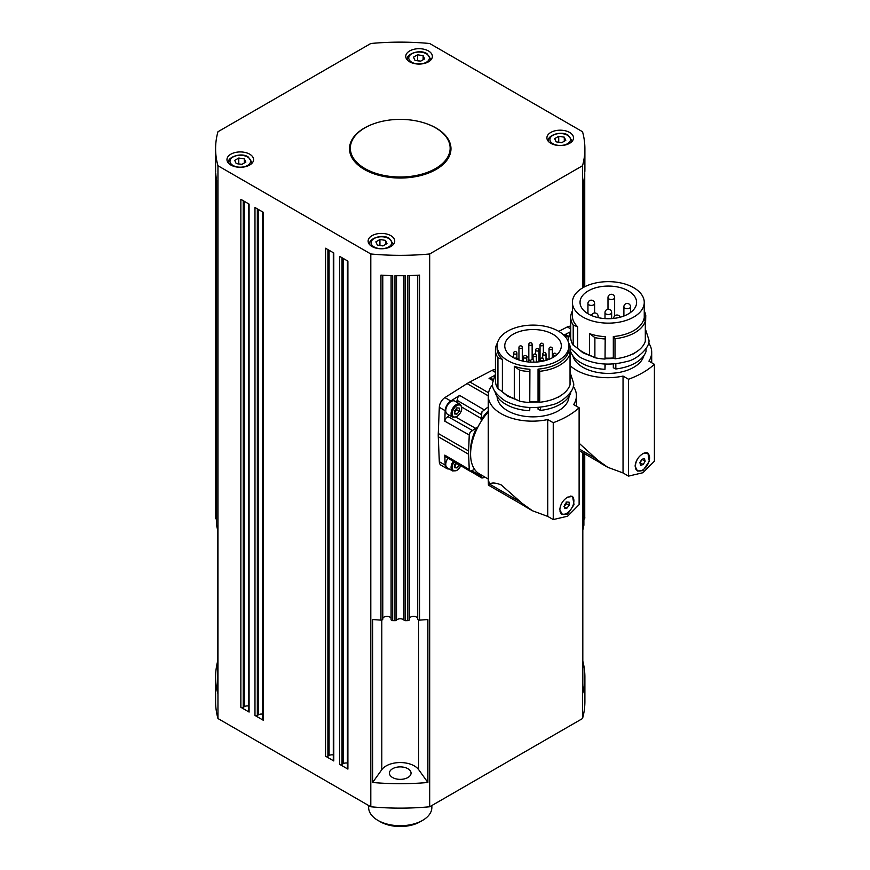 <?xml version="1.0" encoding="UTF-8"?>
<svg xmlns="http://www.w3.org/2000/svg" width="870" height="870" viewBox="0 0 870 870"><rect width="100%" height="100%" fill="white"/><g stroke="black" fill="none" stroke-linecap="round" stroke-linejoin="round"><path stroke-width="1.3" d="M420.797 61.085L417.056 60.682M561.944 142.571L558.203 142.18M453.248 461.296A7.482 4.317 120 0 0 451.062 467.505A7.482 4.317 120 0 0 452.607 470.942L447.31 467.886A7.482 4.317 -60 0 1 445.766 464.449A7.482 4.317 -60 0 1 447.974 458.207M454.347 466.44L456.663 463.297M639.994 462.96L642.147 459.219M644.05 453.085A9.983 5.764 -60 0 1 647.508 453.281A9.983 5.764 -60 0 1 649.346 455.902A9.983 5.764 -60 0 1 646.04 466.962A9.983 5.764 -60 0 1 637.536 470.572A9.983 5.764 -60 0 1 635.698 467.951A9.983 5.764 -60 0 1 638.265 457.892M645.942 452.607A9.983 5.764 -60 0 1 647.041 453.009A9.983 5.764 -60 0 1 647.269 453.161M579.115 443.232L597.636 460.067L607.782 467.31L623.04 472.954L623.04 376.079A44.076 25.447 0 0 1 570.492 365.965M628.314 290.852A28.275 16.323 180 0 1 636.601 302.39A28.275 16.323 180 0 1 619.146 317.474A28.275 16.323 180 0 1 588.327 313.94A28.275 16.323 180 0 1 580.04 302.39A28.275 16.323 180 0 1 597.494 287.307A28.275 16.323 180 0 1 628.314 290.852M642.897 453.661L647.867 453.009L649.303 461.252L642.897 470.637L637.471 471.018L635.089 466.124C635.676 460.806 638.286 456.652 642.897 453.661M647.443 452.813A10.396 6.003 -60 0 1 648.52 454.162M581.986 288.274A35.931 20.749 0 0 0 572.395 302.39A35.931 20.749 0 0 0 594.569 321.563A35.931 20.749 0 0 0 633.73 317.061A35.931 20.749 0 0 0 644.257 302.39A35.931 20.749 0 0 0 622.072 283.228A35.931 20.749 0 0 0 582.911 287.72A35.931 20.749 0 0 0 581.986 288.274M572.395 302.39L572.395 315.973A35.931 20.749 0 0 0 577.669 326.805L577.669 348.261L573.21 345.194A37.595 21.706 180 0 1 570.731 337.429L570.731 317.332A37.595 21.706 180 0 1 572.395 310.949M605.194 336.636L605.041 359.06L605.194 336.636A35.931 20.749 0 0 1 589.566 333.667L589.566 355.134A35.931 20.749 180 0 1 577.669 348.261M645.312 321.193A37.595 21.706 180 0 1 634.904 332.677A37.595 21.706 180 0 1 615.003 338.691L615.003 358.799A37.595 21.706 180 0 0 634.904 352.785A37.595 21.706 180 0 0 645.312 341.29L645.312 321.193L643.898 318.866A35.931 20.749 0 0 1 633.73 330.644A35.931 20.749 0 0 1 613.317 336.516L613.317 357.972A35.931 20.749 180 0 1 605.194 358.103M613.317 336.516L615.003 338.691M613.317 363.932L613.317 367.76L615.829 368.967L615.829 363.703M605.194 364.051L604.976 369.315L604.976 364.041M643.876 355.623A35.931 20.749 180 0 1 633.73 367.314A35.931 20.749 180 0 1 613.317 373.187A35.931 20.749 180 0 1 572.764 355.623M646.008 348.696L646.008 351.545A38.421 22.185 180 0 1 635.491 362.899A38.421 22.185 180 0 1 615.829 368.967M599.539 462.383L579.115 450.606M530.635 360.539A2.077 1.196 180 0 1 529.014 360.191A2.077 1.196 180 0 1 528.405 359.332A2.077 1.196 180 0 1 528.819 358.614M530.776 360.278A1.664 0.957 180 0 1 529.308 360.017A1.664 0.957 180 0 1 528.819 359.332L528.819 344.4A1.664 0.957 -0 0 0 529.308 345.075A1.664 0.957 -0 0 0 531.657 345.075A1.664 0.957 -0 0 0 532.146 344.4L532.146 359.332A1.664 0.957 180 0 1 532.103 359.56M540.118 360.582A2.077 1.196 180 0 1 539.628 359.799A2.077 1.196 180 0 1 540.042 359.082M540.118 360.093A1.664 0.957 180 0 1 540.042 359.799L540.042 344.857A1.664 0.957 -0 0 0 540.531 345.542A1.664 0.957 -0 0 0 542.88 345.542A1.664 0.957 -0 0 0 543.369 344.857L543.369 352.839M563.977 506.644L566.337 503.719L566.12 502.023M570.611 496.074A9.983 5.764 -60 0 1 571.797 496.487A9.983 5.764 -60 0 1 573.863 501.066A9.983 5.764 -60 0 1 569.502 511.103A9.983 5.764 -60 0 1 561.813 513.779A9.983 5.764 -60 0 1 559.921 510.897M571.014 496.063A9.983 5.764 -60 0 1 571.329 496.215A9.983 5.764 -60 0 1 571.557 496.368M524.251 505.851L488.407 485.155L488.255 479.99L489.788 484.253C491.496 482.404 495.28 482.611 501.163 484.894L522.359 503.534L532.505 510.777L547.752 516.41L547.752 419.547A44.076 25.447 0 0 1 488.255 395.698A44.076 25.447 0 0 1 492.616 384.66M553.037 334.308A28.275 16.323 180 0 1 561.324 345.858A28.275 16.323 180 0 1 543.859 360.941A28.275 16.323 180 0 1 513.05 357.396A28.275 16.323 180 0 1 504.763 345.858A28.275 16.323 180 0 1 522.217 330.774A28.275 16.323 180 0 1 553.037 334.308M567.621 497.118L572.59 496.476L574.026 504.709L567.621 514.094L562.194 514.474L559.812 509.581C560.4 504.274 563.01 500.109 567.621 497.118M572.166 496.27A10.396 6.003 -60 0 1 573.841 501.642M567.305 512.974A10.396 6.003 -60 0 1 566.533 513.463A10.396 6.003 -60 0 1 561.77 514.192M506.71 331.742A35.931 20.749 0 0 0 497.107 345.858A35.931 20.749 0 0 0 519.292 365.019A35.931 20.749 0 0 0 558.453 360.528A35.931 20.749 0 0 0 568.969 345.858A35.931 20.749 0 0 0 546.795 326.685A35.931 20.749 0 0 0 507.634 331.187A35.931 20.749 0 0 0 506.71 331.742M497.107 345.858L497.107 348.576A35.931 20.749 0 0 0 502.392 359.397L502.392 391.728L497.934 388.651A37.595 21.706 180 0 1 495.443 380.897L495.443 349.925A37.595 21.706 180 0 1 497.477 342.889M529.906 369.239L529.765 402.516L529.906 369.239A35.931 20.749 0 0 1 514.29 366.27L514.29 398.59A35.931 20.749 180 0 1 502.392 391.728M570.035 353.785A37.595 21.706 180 0 1 559.627 365.28A37.595 21.706 180 0 1 539.726 371.294L539.726 402.255A37.595 21.706 180 0 0 559.627 396.241A37.595 21.706 180 0 0 570.035 384.757L570.035 353.785L568.621 351.458A35.931 20.749 0 0 1 558.453 363.236A35.931 20.749 0 0 1 538.041 369.119L538.041 401.44A35.931 20.749 180 0 1 529.906 401.559M538.041 369.119L539.726 371.294M538.041 407.399L538.041 409.183L540.553 410.401L540.553 407.16M529.906 407.508L529.689 410.738L529.689 407.497M568.969 396.513A35.931 20.749 180 0 1 558.453 410.781A35.931 20.749 180 0 1 538.041 416.654A35.931 20.749 180 0 1 497.118 396.513M570.731 392.163L570.731 392.968A38.421 22.185 180 0 1 560.215 404.322A38.421 22.185 180 0 1 540.553 410.401M488.255 479.99L488.255 395.698M489.788 484.253L520.825 502.175M474.672 469.474L470.115 471.203L469.245 469.495L468.615 454.249A42.75 24.686 -60 0 1 468.582 452.639A42.75 24.686 -60 0 1 468.615 450.997L469.245 435.011L470.115 432.303L475.52 428.279A8.015 4.633 120 0 0 476.673 427.485L477.456 427.92M476.673 427.485A40.118 23.164 120 0 0 470.442 451.563A40.118 23.164 120 0 0 470.583 454.792M449.127 468.93A8.319 4.807 -60 0 1 446.897 468.604L441.014 465.211A8.319 4.807 -60 0 1 439.306 461.709L438.273 436.718A42.75 24.686 -60 0 1 438.241 435.12A42.75 24.686 -60 0 1 438.273 433.477L439.306 407.29L445.179 410.694L444.766 421.145L445.636 418.437L449.453 415.327M485.188 477.26L481.969 478.043L481.186 474.955M456.935 402.364L457.718 397.514L459.632 395.404L450.78 400.983A8.319 4.807 -60 0 0 445.179 410.694M481.849 420.319L481.077 419.862A8.015 4.633 120 0 0 481.186 418.47L481.969 411.771L488.255 406.91M372.012 246.525A13.311 7.678 180 0 1 368.119 241.099A13.311 7.678 180 0 1 376.329 233.997A13.311 7.678 180 0 1 390.837 235.661A13.311 7.678 180 0 1 394.73 241.099A13.311 7.678 180 0 1 386.519 248.2A13.311 7.678 180 0 1 372.012 246.525M550.808 143.311A13.311 7.678 180 0 1 546.904 137.873A13.311 7.678 180 0 1 555.125 130.772A13.311 7.678 180 0 1 569.622 132.436A13.311 7.678 180 0 1 573.526 137.873A13.311 7.678 180 0 1 565.304 144.975A13.311 7.678 180 0 1 550.808 143.311M409.65 61.813A13.311 7.678 180 0 1 405.757 56.387A13.311 7.678 180 0 1 413.968 49.285A13.311 7.678 180 0 1 428.475 50.949A13.311 7.678 180 0 1 432.368 56.387A13.311 7.678 180 0 1 424.158 63.477A13.311 7.678 180 0 1 409.65 61.813M230.865 165.039A13.311 7.678 180 0 1 226.972 159.601A13.311 7.678 180 0 1 235.183 152.511A13.311 7.678 180 0 1 249.679 154.175A13.311 7.678 180 0 1 253.583 159.601A13.311 7.678 180 0 1 245.373 166.703A13.311 7.678 180 0 1 230.865 165.039M423.777 122.79A50.732 29.297 180 0 1 436.12 128.031A50.732 29.297 180 0 1 450.975 148.737A50.732 29.297 180 0 1 419.655 175.805A50.732 29.297 180 0 1 364.367 169.454A50.732 29.297 180 0 1 349.512 148.737A50.732 29.297 180 0 1 376.71 122.79M353.187 138.602A50.732 29.297 0 0 0 349.512 149.151M347.413 260.848L347.413 768.428A1.664 0.957 0 0 0 347.902 769.102L339.67 764.349A1.664 0.957 0 0 0 340.844 764.632A1.664 0.957 0 0 0 342.019 764.349L343.193 763.675A4.154 2.403 180 0 1 347.413 763.088M409.389 618.777A4.154 2.403 180 0 1 413.554 616.384A4.154 2.403 180 0 1 417.709 618.777L417.709 619.168A1.664 0.957 0 0 0 418.263 619.875A1.664 0.957 0 0 0 419.547 620.114A184.647 106.608 0 0 0 427.877 619.505L427.877 782.489L418.687 769.678A19.966 11.527 0 0 0 400.243 762.555A19.966 11.527 0 0 0 381.799 769.678L372.61 782.489L372.61 619.505A184.647 106.608 0 0 0 380.94 620.114A1.664 0.957 0 0 0 382.224 619.875A1.664 0.957 0 0 0 382.778 619.168L382.778 275.235M391.098 275.583L391.098 619.657A1.664 0.957 0 0 0 391.554 620.321A1.664 0.957 0 0 0 392.685 620.614A184.647 106.608 0 0 0 394.969 620.658A1.664 0.957 0 0 0 395.883 620.517A1.664 0.957 0 0 0 396.513 620.125A4.154 2.403 180 0 1 400.243 618.777A4.154 2.403 180 0 1 403.974 620.125A1.664 0.957 0 0 0 404.604 620.517A1.664 0.957 0 0 0 405.518 620.658A184.647 106.608 0 0 0 407.802 620.614A1.664 0.957 0 0 0 408.933 620.321A1.664 0.957 0 0 0 409.389 619.657L409.389 275.583M417.709 275.235L417.709 619.168M333.297 252.702L333.297 760.271A1.664 0.957 0 0 0 333.786 760.956L325.554 756.204A1.664 0.957 0 0 0 326.728 756.476A1.664 0.957 0 0 0 327.903 756.204L329.077 755.519A4.154 2.403 180 0 1 333.297 754.932M248.613 203.808L248.613 711.377A1.664 0.957 0 0 0 249.092 712.062L240.859 707.31A1.664 0.957 0 0 0 242.034 707.582A1.664 0.957 0 0 0 243.219 707.31L244.394 706.625A4.154 2.403 180 0 1 248.613 706.038M262.729 211.954L262.729 719.533A1.664 0.957 0 0 0 263.208 720.208L254.975 715.455A1.664 0.957 0 0 0 256.15 715.738A1.664 0.957 0 0 0 257.335 715.455L258.51 714.77A4.154 2.403 180 0 1 262.729 714.183M583.89 519.26A1.664 0.957 0 0 0 584.227 519.118A1.664 0.957 0 0 0 584.738 518.455A184.647 106.608 0 0 0 584.814 517.139A1.664 0.957 0 0 0 584.814 517.117A1.664 0.957 0 0 0 584.814 517.084L584.814 517.139M215.673 517.139L215.673 517.117A1.664 0.957 0 0 0 215.673 517.117A1.664 0.957 0 0 0 215.673 517.139A184.647 106.608 0 0 0 215.749 518.455A1.664 0.957 0 0 0 216.26 519.118A1.664 0.957 0 0 0 216.597 519.26M216.608 525.045A1.664 0.957 0 0 0 216.597 525.143A1.664 0.957 0 0 0 216.608 525.241A184.647 106.608 0 0 0 217.685 530.058L217.685 693.042A184.647 106.608 180 0 1 215.597 677.088A184.647 106.608 180 0 1 217.685 661.135M407.889 768.71A10.81 6.242 180 0 1 411.053 773.125A10.81 6.242 180 0 1 404.376 778.889A10.81 6.242 180 0 1 392.598 777.541A10.81 6.242 180 0 1 389.434 773.125A10.81 6.242 180 0 1 396.111 767.362A10.81 6.242 180 0 1 407.889 768.71M454.347 412.652L456.706 409.726L456.489 408.041M445.766 410.673A7.482 4.317 -60 0 1 449.029 403.136A7.482 4.317 -60 0 1 454.803 401.135L460.089 404.191A7.482 4.317 120 0 0 456.348 404.561A7.482 4.317 120 0 0 451.062 413.728A7.482 4.317 120 0 0 452.607 417.154L447.31 414.098A7.482 4.317 -60 0 1 445.766 410.673M383.159 245.797L379.418 245.394M242.012 164.31L238.271 163.908M368.641 805.522L368.641 807.469A31.603 18.248 0 0 0 377.895 820.377L380.244 821.737A28.275 16.323 0 0 0 418.372 822.726A28.275 16.323 0 0 0 420.243 821.737L422.592 820.377A31.603 18.248 0 0 0 431.846 807.469L431.846 805.522M377.895 820.377A31.603 18.248 0 0 0 420.504 821.476A31.603 18.248 0 0 0 422.592 820.377M359.593 166.268A49.905 28.808 180 0 1 350.338 149.553L350.338 148.194A49.905 28.808 180 0 1 408.704 119.799A49.905 28.808 180 0 1 450.149 148.194A49.905 28.808 180 0 1 391.783 176.588A49.905 28.808 180 0 1 350.338 148.194M450.149 148.194L450.149 149.553A49.905 28.808 180 0 1 440.894 166.268M245.84 162.092L241.762 164.452L236.205 163.582L234.704 160.374L238.782 158.025L244.35 158.884L245.84 162.092M244.35 162.962L244.35 158.884M238.782 163.451L238.782 158.025M386.987 243.589L382.92 245.938L377.352 245.079L375.862 241.86L379.929 239.511L385.497 240.37L386.987 243.589M385.497 244.448L385.497 240.37M379.929 244.948L379.929 239.511M454.586 413.935L454.586 410.803L456.935 407.878L459.295 408.084L459.295 411.216L456.935 414.142L454.586 413.935M454.586 412.782L456.935 414.142M456.706 409.726L459.295 411.216M582.813 661.135A184.647 106.608 180 0 1 584.89 677.088A184.647 106.608 180 0 1 582.813 693.042L582.813 530.058A184.647 106.608 0 0 0 583.879 525.241A1.664 0.957 0 0 0 583.89 525.143A1.664 0.957 0 0 0 583.879 525.045M427.877 782.489A184.647 106.608 180 0 1 372.61 782.489M215.597 677.088L215.597 701.535A184.647 106.608 -0 0 0 217.957 718.533L370.805 806.773A184.647 106.608 0 0 0 429.682 806.773L582.53 718.533A184.647 106.608 -0 0 0 584.89 701.535L584.89 677.088M217.957 165.735A184.647 106.608 180 0 1 215.597 148.737A184.647 106.608 180 0 1 217.957 131.74L370.805 43.5A184.647 106.608 180 0 1 429.682 43.5L582.53 131.74A184.647 106.608 180 0 1 584.89 148.737A184.647 106.608 180 0 1 582.53 165.735L429.682 253.975A184.647 106.608 180 0 1 370.805 253.975L217.957 165.735L217.957 718.533M370.805 253.975L370.805 806.773M429.682 253.975L429.682 806.773M582.53 452.563L582.53 718.533M417.709 298.236L417.709 291.831M382.778 618.777A4.154 2.403 180 0 1 386.933 616.384A4.154 2.403 180 0 1 391.098 618.777L391.098 619.657M417.709 618.777L417.709 377.014M391.098 618.777L391.098 377.014M582.53 165.735L582.53 287.948M240.859 707.31L240.859 199.328L249.092 204.091L249.092 712.062M254.975 715.455L254.975 207.484L263.208 212.236L263.208 720.208M325.554 756.204L325.554 248.233L333.786 252.985L333.786 760.956M339.67 764.349L339.67 256.378L347.902 261.13L347.902 769.102M380.94 620.114L380.94 275.127A184.647 106.608 0 0 0 392.685 275.627L392.685 620.614M394.969 620.658L394.969 275.67A184.647 106.608 0 0 0 405.518 275.67L405.518 620.658M407.802 620.614L407.802 275.627A184.647 106.608 0 0 0 419.547 275.127L419.547 620.114M583.89 180.21L583.89 287.187L583.879 180.253A184.647 106.608 0 0 0 584.738 173.478L584.738 286.741M584.814 172.151L584.814 172.14A184.647 106.608 0 0 0 584.89 169.117L584.89 148.737M215.597 148.737L215.597 169.117A184.647 106.608 0 0 0 215.673 172.151L215.673 172.151M215.749 518.455L215.749 173.478A184.647 106.608 0 0 0 216.608 180.253L216.608 525.241M450.975 149.151A50.732 29.297 0 0 0 447.3 138.602M439.306 407.29A8.319 4.807 -60 0 1 444.907 397.59L467.059 383.605A42.75 24.686 -60 0 1 469.876 381.984L492.028 370.381A8.319 4.807 -60 0 1 495.443 369.913M446.897 468.604A8.319 4.807 -60 0 1 445.179 465.102L444.766 455.13L445.581 456.804L470.061 471.17M492.975 379.44L490.919 378.276L489.06 378.406L494.41 375.612M488.255 410.879A40.118 23.164 120 0 0 481.077 419.862M488.255 411.988A43.25 24.969 120 0 0 479.544 473.998L488.255 479.033M547.752 516.41L553.244 519.575L567.621 516.204L579.115 504.643L579.115 407.769L573.635 404.604A44.076 25.447 0 0 0 576.418 395.698A44.076 25.447 0 0 0 573.221 386.193M579.115 407.769A83.172 48.024 180 0 1 553.244 422.711L547.752 419.547M568.969 346.869L570.492 348.043L570.035 379.026M568.599 342.889A37.595 21.706 180 0 1 570.492 348.043M539.726 402.255L538.041 401.44M529.765 371.555A37.595 21.706 180 0 1 519.607 370.207L519.607 401.168L514.29 398.59M529.765 402.516A37.595 21.706 180 0 1 519.607 401.168M514.29 366.27L519.607 370.207M497.934 388.651L497.934 357.69L502.392 359.397M529.689 410.738A38.421 22.185 180 0 1 494.932 391.478M497.934 357.69A37.595 21.706 180 0 1 495.443 349.925M553.244 519.575L553.244 422.711M532.505 510.777L525.958 507.003A43.913 25.35 -60 0 1 521.467 503.012A66.533 38.421 -60 0 1 520.923 502.294M548.731 359.44A28.275 16.323 -0 0 0 546.034 358.516M540.042 357.2A28.275 16.323 -0 0 0 538.976 357.059M533.071 356.689A28.275 16.323 -0 0 0 532.146 356.7M528.819 356.874A28.275 16.323 -0 0 0 526.752 357.102M523.425 357.668A28.275 16.323 -0 0 0 522.283 357.918M518.955 358.864A28.275 16.323 -0 0 0 517.65 359.321M560.943 395.448A35.181 20.314 180 0 1 557.92 397.438M561.585 513.637A9.983 5.764 -60 0 1 561.346 513.507A9.983 5.764 -60 0 1 560.704 513.028M564.456 508.058L564.456 504.926L566.805 502.001L569.154 502.207L569.154 505.35L566.805 508.276L564.456 508.058M564.456 506.916L566.805 508.276M566.337 503.719L569.154 505.35M532.146 358.614A2.077 1.196 180 0 1 532.571 359.332A2.077 1.196 180 0 1 532.516 359.604M558.79 331.383L567.305 326.924A8.319 4.807 -60 0 1 570.731 326.446M569.687 332.155L564.347 334.95L566.25 334.852M579.115 448.92L596.059 458.707M623.04 472.954L628.521 476.118L642.897 472.736L654.403 461.176L654.403 364.312L648.911 361.137A44.076 25.447 0 0 0 651.695 352.241A44.076 25.447 0 0 0 648.509 342.736M654.403 364.312A83.172 48.024 180 0 1 628.521 379.255L623.04 376.079M644.257 314.277L645.768 315.44L645.312 335.57M644.257 310.949A37.595 21.706 180 0 1 645.768 315.44M615.003 358.799L613.317 357.972M605.041 338.952A37.595 21.706 180 0 1 594.884 337.603L594.884 357.711L589.566 355.134M605.041 359.06A37.595 21.706 180 0 1 594.884 357.711M589.566 333.667L594.884 337.603M573.21 345.194L573.21 325.086L577.669 326.805M604.976 369.315A38.421 22.185 180 0 1 570.492 351.11M573.21 325.086A37.595 21.706 180 0 1 570.731 317.332M628.521 476.118L628.521 379.255M607.782 467.32L601.246 463.536A43.913 25.35 -60 0 1 596.744 459.556A66.533 38.421 -60 0 1 596.211 458.827M638.797 470.996A10.396 6.003 -60 0 1 637.047 470.735M636.22 351.98A35.181 20.314 180 0 1 633.197 353.97M637.308 470.42A9.983 5.764 -60 0 1 637.057 470.3A9.983 5.764 -60 0 1 635.296 467.929M640.592 465.254L639.907 462.622L641.832 459.295L644.452 458.599L645.149 461.23L643.224 464.558L640.592 465.254M640.396 462.927L643.224 464.558M642.321 459.599L645.149 461.23M456.706 463.514L459.295 465.004L456.935 467.929L454.586 467.723L454.586 464.58L455.956 462.883M454.586 466.57L456.935 467.929M556.137 141.853L554.647 138.645L558.725 136.285L564.282 137.155L565.783 140.364L561.705 142.713L556.137 141.853M558.725 141.723L558.725 136.285M564.282 141.223L564.282 137.155M414.99 60.367L413.5 57.148L417.567 54.799L423.135 55.658L424.625 58.877L420.558 61.226L414.99 60.367M417.567 60.226L417.567 54.799M423.135 59.736L423.135 55.658M426.354 53.799A10.309 5.96 180 0 1 426.354 62.227A10.309 5.96 180 0 1 411.771 62.227A10.309 5.96 180 0 1 411.771 53.799A10.309 5.96 180 0 1 426.354 53.799M430.519 60.291A11.647 6.721 0 0 0 430.704 59.095L430.704 60.106M430.704 59.095L427.018 53.733C419.764 48.622 405.757 54.451 407.421 59.095A11.647 6.721 0 0 0 407.606 60.291M567.501 135.296A10.309 5.96 180 0 1 567.501 143.713A10.309 5.96 180 0 1 552.918 143.713A10.309 5.96 180 0 1 552.918 135.296A10.309 5.96 180 0 1 567.501 135.296M571.677 141.777A11.647 6.721 0 0 0 571.862 140.592L571.862 141.592M571.862 140.592L568.175 135.231C560.911 130.119 546.904 135.938 548.568 140.592A11.647 6.721 0 0 0 548.752 141.777M460.774 465.722A6.655 3.839 -60 0 1 456.935 470.224A6.655 3.839 -60 0 1 452.237 467.505A6.655 3.839 -60 0 1 454.249 461.883M623.899 306.61A3.328 1.925 0 0 0 623.888 306.773A3.328 1.925 0 0 0 623.888 306.838A3.328 1.925 0 0 0 627.313 308.698A3.328 1.925 0 0 0 630.543 306.773A3.328 1.925 0 0 0 630.543 306.719M614.644 297.594A3.328 3.328 0 0 0 612.088 294.364A3.328 3.328 0 0 0 607.989 297.594A3.328 1.925 0 0 0 610.044 299.367A3.328 1.925 0 0 0 614.383 298.334A3.328 1.925 0 0 0 614.644 297.594L614.644 316.006M593.634 304.848A3.328 1.925 0 0 0 594.601 303.489A3.328 3.328 0 0 0 589.61 300.607A3.328 3.328 0 0 0 587.946 303.489A3.328 1.925 0 0 0 588.925 304.848A3.328 1.925 0 0 0 593.634 304.848M597.462 317.463A3.328 1.925 0 0 0 598.125 316.31A3.328 3.328 0 0 0 591.557 315.538M611.643 312.58A3.328 3.328 0 0 0 606.662 309.698A3.328 3.328 0 0 0 604.998 312.58A3.328 1.925 0 0 0 605.966 313.94A3.328 1.925 0 0 0 610.675 313.94A3.328 1.925 0 0 0 611.643 312.58L611.643 318.605M546.034 354.166A1.664 1.664 0 0 0 543.543 352.731A1.664 1.664 0 0 0 542.706 354.166A1.664 0.957 -0 0 0 543.195 354.84A1.664 0.957 -0 0 0 545.544 354.84A1.664 0.957 -0 0 0 546.034 354.166L546.034 360.354M532.353 362.181A1.664 0.957 -0 0 0 533.321 361.898A1.664 0.957 -0 0 0 533.81 361.224A1.664 1.664 0 0 0 531.309 359.788A1.664 1.664 0 0 0 530.482 361.224A1.664 0.957 -0 0 0 530.972 361.898A1.664 0.957 -0 0 0 531.831 362.17M543.446 359.734A1.664 1.664 0 0 0 540.955 358.288A1.664 1.664 0 0 0 540.118 359.734A1.664 0.957 -0 0 0 540.607 360.408A1.664 0.957 -0 0 0 542.967 360.408A1.664 0.957 -0 0 0 543.446 359.734L543.446 361.039M556.028 355.362A1.664 0.957 -0 0 0 556.3 354.84A1.664 1.664 0 0 0 553.809 353.394A1.664 1.664 0 0 0 552.972 354.84A1.664 0.957 -0 0 0 553.461 355.515A1.664 0.957 -0 0 0 555.821 355.515A1.664 0.957 -0 0 0 555.952 355.428M516.889 353.209A1.664 1.664 0 0 0 514.387 351.763A1.664 1.664 0 0 0 513.561 353.209A1.664 0.957 -0 0 0 514.05 353.883A1.664 0.957 -0 0 0 516.399 353.883A1.664 0.957 -0 0 0 516.889 353.209L516.889 358.266M526.752 357.146A1.664 1.664 0 0 0 524.262 355.71A1.664 1.664 0 0 0 523.425 357.146A1.664 0.957 -0 0 0 523.914 357.831A1.664 0.957 -0 0 0 526.263 357.831A1.664 0.957 -0 0 0 526.752 357.146L526.752 361.768M522.283 347.511A1.664 1.664 0 0 0 519.781 346.064A1.664 1.664 0 0 0 518.955 347.511A1.664 0.957 -0 0 0 519.433 348.185A1.664 0.957 -0 0 0 521.793 348.185A1.664 0.957 -0 0 0 522.283 347.511L522.283 360.952M538.976 350.088A1.664 1.664 0 0 0 536.486 348.652A1.664 1.664 0 0 0 535.648 350.088A1.664 0.957 -0 0 0 536.137 350.773A1.664 0.957 -0 0 0 538.486 350.773A1.664 0.957 -0 0 0 538.976 350.088L538.976 361.822M552.374 348.75A1.664 1.664 0 0 0 549.873 347.315A1.664 1.664 0 0 0 549.046 348.75A1.664 0.957 -0 0 0 549.535 349.435A1.664 0.957 -0 0 0 551.885 349.435A1.664 0.957 -0 0 0 552.374 348.75L552.374 357.777M536.388 355.656A1.664 1.664 0 0 0 533.897 354.221A1.664 1.664 0 0 0 533.071 355.656A1.664 0.957 -0 0 0 533.549 356.341A1.664 0.957 -0 0 0 535.909 356.341A1.664 0.957 -0 0 0 536.388 355.656L536.388 362.061M472.062 430.28L447.593 416.404M481.186 476.249L472.138 470.931M456.935 400.211L481.186 414.479M438.273 436.718L468.615 454.249M396.513 620.125L396.513 275.692M403.974 275.692L403.974 620.125M342.019 764.349L342.019 257.737M257.335 715.455L257.335 208.843M327.903 756.204L327.903 249.581M243.219 707.31L243.219 200.687M584.738 518.455L584.738 453.835M456.935 416.447A6.655 3.839 -60 0 1 452.237 413.728A6.655 3.839 -60 0 1 456.935 405.572A6.655 3.839 -60 0 1 461.644 408.291A6.655 3.839 -60 0 1 456.935 416.447M392.881 245.003A11.647 6.721 0 0 0 393.066 243.817L389.379 238.445C382.126 233.334 368.119 239.163 369.783 243.817A11.647 6.721 0 0 0 369.967 245.003M388.716 238.521A10.309 5.96 180 0 1 388.716 246.939A10.309 5.96 180 0 1 374.133 246.939A10.309 5.96 180 0 1 374.133 238.521A10.309 5.96 180 0 1 388.716 238.521M251.734 163.506A11.647 6.721 0 0 0 251.919 162.32L248.233 156.959C240.979 151.848 226.972 157.666 228.625 162.32A11.647 6.721 0 0 0 228.81 163.506M247.569 157.024A10.309 5.96 180 0 1 247.569 165.441A10.309 5.96 180 0 1 232.986 165.441A10.309 5.96 180 0 1 232.986 157.024A10.309 5.96 180 0 1 247.569 157.024M418.687 769.678L418.687 620.038M381.799 769.678L381.799 620.038M583.89 525.143L583.89 453.346L583.879 525.241M244.394 706.625L244.394 201.372M258.51 714.77L258.51 209.518M329.077 755.519L329.077 250.266M343.193 763.675L343.193 258.412M444.766 421.145L469.245 435.011M468.615 450.997L438.273 433.477M488.548 392.762L469.876 381.984M467.059 383.605L488.255 395.85M439.306 461.709L445.179 465.102M492.028 370.381L495.443 372.36M444.907 397.59L450.78 400.983M489.06 378.406L492.757 380.505M483.883 409.661L459.632 395.404M469.245 469.495L444.766 455.13M455.989 417.208L475.52 428.279M461.829 407.095L481.186 418.47M521.467 503.012L522.359 503.534M564.347 334.95L568.034 337.038M567.305 326.924L570.731 328.893M596.744 459.556L597.636 460.067M613.676 318.344A3.328 1.925 0 0 0 613.676 318.42L613.676 318.344A3.328 3.328 0 0 1 620.136 317.224M570.492 348.478L580.236 357.363C594.199 364.595 609.631 365.987 626.53 361.55C637.318 359.756 650.901 346.608 648.824 339.604L645.768 330.165M614.394 358.494L605.096 358.712M593.199 356.885L582.889 352.752L576.103 347.184M495.443 373.839L492.54 383.072C491.583 388.335 495.726 394.251 504.948 400.82C518.911 408.052 534.354 409.455 551.254 405.007C562.042 403.212 575.625 390.064 573.547 383.072L570.492 373.621M539.117 401.962L529.819 402.179M517.911 400.352L507.612 396.22L500.826 390.641M567.86 340.725L570.731 330.372M407.421 59.095L407.421 60.106M548.568 140.592L548.568 141.592M460.915 465.798L456.761 470.605L452.607 470.942M630.543 312.493L630.543 306.773A3.328 3.328 0 0 0 627.129 303.456A3.328 3.328 0 0 0 623.888 306.773L623.888 316.027M594.601 303.489L594.601 312.993M598.125 316.31L598.125 317.615M542.706 354.166L542.706 358.342M530.482 361.224L530.482 362.116M517.683 359.56A1.664 1.664 0 0 0 514.964 358.407M540.118 359.734L540.118 361.659M552.972 354.84L552.972 357.439M513.561 353.209L513.561 357.69M523.425 357.146L523.425 361.213M518.955 347.511L518.955 360.006M528.405 359.332L528.405 361.963M532.146 344.4A1.664 1.664 0 0 0 529.656 342.954A1.664 1.664 0 0 0 528.819 344.4M539.628 359.799L539.628 361.735M543.369 344.857A1.664 1.664 0 0 0 540.868 343.422A1.664 1.664 0 0 0 540.042 344.857M535.648 350.088L535.648 354.275M549.046 348.75L549.046 359.321M533.071 355.656L533.071 359.843M216.597 525.143L216.597 180.21M460.089 404.191C463.112 407.965 462.003 412.184 456.761 416.828L452.607 417.154M369.783 243.817L369.783 244.818M228.625 162.32L228.625 163.321M251.919 162.32L251.919 163.321M393.066 243.817L393.066 244.818M482.013 478.065L470.55 471.344M568.969 352.035L568.969 345.858M576.418 406.214L576.418 395.698M533.81 361.224L533.81 362.181M568.251 335.983L566.196 334.819M644.257 319.431L644.257 302.39M651.695 362.746L651.695 352.241M604.998 312.58L604.998 318.605M587.946 303.489L587.946 313.722M607.989 297.594L607.989 309.274"/></g></svg>
